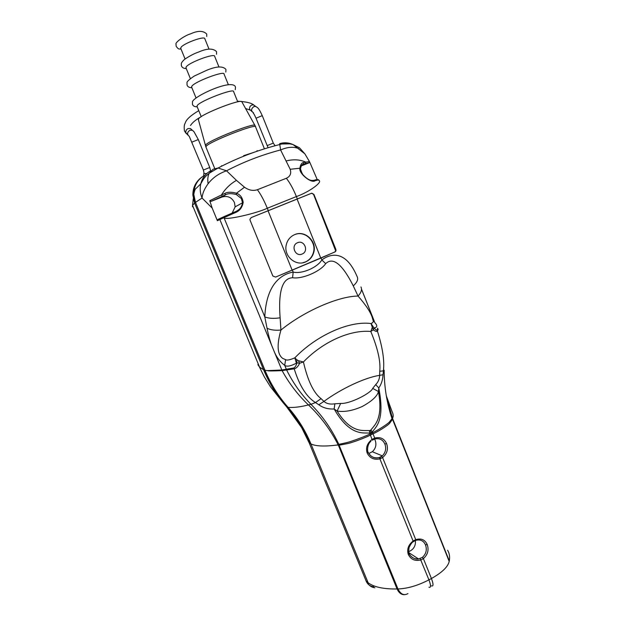 <?xml version="1.0" encoding="UTF-8"?>
<svg xmlns="http://www.w3.org/2000/svg" width="626" height="626" viewBox="0 0 626 626"><rect width="100%" height="100%" fill="white"/><g stroke="black" fill="none" stroke-linecap="round" stroke-linejoin="round"><path stroke-width="0.94" d="M198.442 119.832L198.591 118.776C201.728 113.799 242.325 98.079 241.949 101.96L254.915 125.419M197.08 106.506L197.229 105.567C199.952 100.95 234.883 87.656 233.639 91.686L237.739 101.842M191.689 87.272L191.783 86.341C194.083 81.834 225.008 70.182 224.085 74.142L228.341 84.666M186.055 68.046L186.11 67.123C188.043 62.772 215.36 52.592 214.702 56.434L218.951 66.935M180.82 48.554L180.844 47.693C182.385 43.742 205.265 35.299 204.858 38.82L209.037 49.157M373.738 586.765C370.193 586.296 367.697 584.488 366.257 581.343L309.307 443.153L301.622 427.566L286.661 406.837C277.068 395.992 269.415 383.722 263.702 370.021L194.553 202.996L192.855 195.085C192.824 188.23 195.343 182.62 200.398 178.254M366.132 581.045L367.094 581.89C368.644 585.349 371.241 587.305 374.88 587.759M338.228 445.125L338.079 444.648L338.846 444.358L339.096 445.18L337.117 445.039C324.511 446.628 315.786 446.26 310.942 443.936C305.363 430.469 297.757 418.285 288.124 407.385L287.373 407.103C296.959 417.965 304.533 430.109 310.081 443.529L310.942 443.936L368.119 582.736C373.839 587.071 383.495 589.152 397.072 588.98C398.942 592.924 401.391 594.817 404.435 594.669M264.352 370.177L265.001 370.342L195.484 202.378L195.03 202.714L193.309 194.733C193.317 187.252 196.228 181.329 202.049 176.947M257.849 364.622L259.579 367.18L264.352 370.185C270.08 383.926 277.748 396.227 287.373 407.103L286.661 406.837M238.756 204.968L238.35 205.085M195.03 202.714L193.332 194.772C193.301 187.894 195.821 182.268 200.891 177.886M337.117 445.039L338.079 444.648C330.411 429.639 320.528 416.392 308.422 404.905C297.976 395.014 289.204 383.582 282.099 370.615L294.22 368.855C296.419 368.221 298.219 366.351 299.619 363.244L303.43 361.953C322.946 341.686 350.145 329.605 370.795 331.459C377.838 348.541 380.819 361.812 379.747 371.281L379.646 375.357C379.544 378.941 378.237 382.024 375.717 384.599L372.681 388.378C371.523 392.76 350.31 404.052 340.685 403.434L337.117 411.055C352.031 435.172 365.271 429.577 369.418 430.711L370.975 429.96C374.058 425.336 383.456 419.756 378.456 391.524C377.321 396.195 371.914 401.188 362.251 406.493C352.782 410.711 344.402 412.237 337.117 411.055L334.151 408.981C328.196 409.287 323.086 407.886 318.83 404.779L315.481 402.557C306.552 396.986 299.463 385.749 294.22 368.855L293.797 367.963C295.12 367.329 296.168 365.631 296.951 362.861L296.395 363.19C290.667 366.171 286.778 366.899 284.713 365.357C280.393 362.118 277.044 357.9 274.681 352.696L271.723 345.505C269.947 340.834 268.39 335.074 267.036 328.22L264.79 316.897C268.577 318.462 273.695 318.767 280.127 317.805C277.451 282.177 286.606 278.124 292.569 277.733C302.029 279.392 320.434 271.512 325.684 263.632C329.832 259.72 338.416 256.355 353.275 285.886L358.041 296.059C366.093 305.238 370.905 312.617 372.462 318.196L373.057 320.324C373.652 321.67 372.971 322.742 371.015 323.54L372.313 327.312L370.795 331.459L373.276 329.91L374.019 328.008L372.134 325.637M372.447 440.109L374.614 439.069L374.731 438.09C380.318 436.721 384.254 438.536 386.555 443.552C388.472 449.014 387.158 453.686 382.596 457.567L380.029 458.842C374.105 460.126 369.825 458.193 367.18 453.036C365.553 447.66 367.212 443.091 372.149 439.35L374.731 438.09L372.572 432.715C376.437 431.095 387.713 424.107 389.372 422.026L392.017 418.7L392.338 419.514L389.771 423.113C388.19 425.39 376.915 432.3 372.994 433.802L370.412 435.054C367.313 436.917 353.361 442.418 347.258 443.67L339.206 445.18L338.846 444.358C331.811 429.358 322.515 416.008 310.973 404.318L308.422 404.905C300.871 406.908 294.103 407.737 288.124 407.385C278.46 396.469 270.753 384.121 265.001 370.342L267.764 370.608C267.623 371.054 272.396 371.054 282.099 370.615L274.681 352.696M220.211 218.38L217.895 219.452L217.379 220.696L212.183 208.082L202.065 198.035L195.484 202.378L193.778 194.42C193.849 186.125 197.307 179.834 204.162 175.554M267.764 370.608L281.817 370.005L293.797 367.963M193.332 194.772L193.778 194.42C194.443 190.68 195.249 188.653 196.196 188.332L200.774 183.833C205.367 175.288 206.901 175.585 209.154 173.269L218.091 168.011L213.012 169.255L209.154 173.269C207.816 176.07 207.464 179.56 208.098 183.754C204.397 188.778 202.386 193.544 202.065 198.035C200.14 193.324 199.702 188.59 200.774 183.833L200.774 183.833C202.221 178.097 205.406 173.817 210.32 170.992M298.735 148.605C293.563 146.507 287.514 146.953 280.589 149.943L279.791 144.512C283.828 143.229 288.242 143.244 293.031 144.567L299.502 147.806L304.862 153.839L293.031 144.567C288.649 142.571 284.204 142.266 279.705 143.644L279.791 144.512C257.99 150.021 237.418 157.854 218.091 168.011L226.526 170.812C218.842 173.449 212.699 177.761 208.098 183.754M290.026 143.855L280.597 143.988M317.202 179.506L309.455 161.524L308.994 162.862L301.239 165.913M374.371 321.42L361.499 289.087M377.768 330.63L377.494 329.745M386.312 395.828L392.009 411.415C393.386 414.263 393.551 416.556 392.502 418.301L386.273 395.609M392.502 418.301L449.296 560.959C450.016 556.811 449.445 553.235 447.574 550.246M374.763 439.022C379.497 437.957 382.862 439.632 384.857 444.037C386.485 448.482 385.639 452.426 382.329 455.869L381.625 456.417L382.596 457.567L415.734 539.635C421.157 538.047 424.976 539.675 427.198 544.503C429.084 549.886 427.824 554.597 423.403 558.627L431.431 578.51C441.995 572.579 447.926 566.89 449.202 561.444L449.296 560.959M339.096 445.18L397.94 588.956C400.703 594.324 404.036 595.866 407.949 593.589M338.142 444.624L397.072 588.98L397.94 588.956C407.581 588.604 417.91 585.568 428.935 579.848C431.04 585.482 431.048 587.939 428.943 587.219M369.418 430.711L369.716 433.247L372.298 432.003L372.572 432.715L369.989 433.967L369.716 433.247C365.177 431.987 350.724 437.95 334.151 408.981L334.863 403.793C330.254 404.553 326.615 403.754 323.939 401.407L321.068 398.645L315.481 402.557L310.973 404.318C301.208 394.45 293.117 383.065 286.716 370.162L284.713 365.357L285.613 359.645L282.788 358.448C277.271 354.449 276.653 344.981 280.933 330.051L280.127 317.805M223.701 217.128L219.922 218.638M212.183 208.082L209.757 200.696L211.087 201.361L222.128 197.018C227.606 195.5 231.706 197.331 234.429 202.511L235.149 206.854L232.144 213.153M211.087 201.361L225.689 194.725C228.028 193.364 231.589 193.309 236.378 194.561L241.346 198.536L242.552 202.769C241.699 207.229 239.39 210.172 235.634 211.58L224.656 216.346L235.611 211.596M209.757 200.696L221.408 195.007C225.337 188.708 230.352 183.825 236.471 180.366L226.526 170.812C243.444 161.938 261.472 154.982 280.589 149.943L290.19 169.27C291.497 173.449 290.221 176.446 286.372 178.261L257.388 189.717C253.123 191.11 248.827 190.281 244.508 187.221L236.471 180.366M296.395 363.19L294.823 357.853C316.506 335.207 349.621 320.598 371.015 323.54L374.019 328.008C375.749 329.753 376.782 330.481 377.126 330.192L377.666 328.188M296.685 359.676L298.391 360.701L299.619 363.244L296.951 362.861L296.685 359.676L294.823 357.853C289.869 359.966 286.794 360.568 285.613 359.645M308.994 162.862L305.269 163.589L305.472 162.001C299.885 159.56 293.539 159.176 286.442 160.874M318.642 179.819L315.081 180.75C311.505 183.7 298.633 173.543 299.901 168.237C300.457 164.638 301.677 162.737 303.571 162.541L309.455 161.524M300.527 168.652C301.083 165.773 302.053 164.278 303.454 164.168L303.571 162.541M374.332 327.946C376.797 327.421 377.376 326.154 376.054 324.135L373.057 320.324M378.151 329.652L377.908 328.861L377.431 331.115C382.627 347.524 384.614 360.772 383.394 370.858L383.026 374.739C382.783 379.857 381.367 384.254 378.777 387.948L375.717 384.599M392.424 418.95L392.032 418.684C386.852 403.144 384.231 387.056 384.161 370.428M449.202 561.444L392.22 418.52M415.781 540.402L416.313 540.238C420.649 539.33 423.7 540.887 425.484 544.91C427.19 549.706 426.157 553.869 422.393 557.383L423.403 558.627L420.891 559.957C415.101 561.358 410.906 559.527 408.301 554.472C406.736 549.252 408.371 544.753 413.215 540.958L415.734 539.635L415.57 540.473L413.481 541.576M372.313 440.188L369.989 433.967C366.844 435.719 352.845 441.127 346.812 442.598L338.909 444.343M297.342 198.935L251.323 217.519L249.946 219.233L250.064 220.188L272.866 276.043L275.62 277.075L335.215 251.84L336.005 250.776L335.88 249.398L313.923 194.42L311.779 193.168L297.342 198.935L296.388 196.556C293.304 188.997 289.971 182.902 286.372 178.261M268.272 210.641L267.302 208.247C257.216 213.043 229.093 219.765 224.202 218.192L223.748 217.785L224.241 216.737L223.748 217.785L219.859 219.554L220.289 218.341L224.108 216.596M222.418 196.149L221.408 195.007L224.742 193.481C227.34 191.924 231.252 191.83 236.495 193.207C240.282 194.639 242.512 197.699 243.178 202.386C242.254 207.519 239.68 210.907 235.462 212.55L224.225 217.543L224.202 218.192L264.79 316.897C266.426 281.536 283.633 273.758 293.187 272.083L292.569 277.733M318.837 180.366C323.282 181.986 308.383 192.448 296.388 196.556L267.302 208.247C264.172 200.633 260.87 194.459 257.388 189.717M315.081 180.75L313.986 180.311C310.715 181.211 306.912 179.208 302.577 174.286M292.436 270.229L293.187 272.083C301.724 274.29 317.421 267.592 321.827 259.931C329.409 254.328 345.2 248.295 357.211 276.786C358.448 279.36 357.133 282.396 353.275 285.886M370.975 429.96L372.298 432.003C375.725 426.885 385.233 420.969 378.777 387.948L378.456 391.524L372.681 388.378M392.017 418.7L392.345 419.451M374.567 439.084L375.232 440.414C376.68 444.796 375.71 448.56 372.313 451.722L382.329 455.869L379.333 457.543C374.285 458.6 370.569 456.878 368.182 452.379M422.393 557.383L418.567 558.963C414.248 559.214 411.149 557.461 409.255 553.728M371.703 434.413L370.248 430.492M318.83 404.779L323.939 401.407C341.342 388.566 365.341 377.423 379.646 375.357L383.026 374.739M321.068 398.645C313.618 392.964 307.742 380.733 303.43 361.953L298.391 360.701M251.12 217.613L311.474 193.301L313.923 194.42M275.62 277.075L320.809 258.147L334.887 251.91L335.669 250.846L313.61 194.561M372.313 327.312L373.276 329.91C375.577 331.42 376.962 331.827 377.431 331.115L377.126 330.192M321.083 258.092L321.827 259.931L325.684 263.632M384.161 370.169L383.394 370.858L379.747 371.281M372.313 451.722L368.792 453.514M415.414 540.535C415.805 545.95 413.567 549.651 408.708 551.639M334.863 403.793L340.685 403.434M305.637 261.918C295.824 266.598 283.633 256.19 286.192 245.173C287.303 240.173 290.112 236.659 294.635 234.633C304.995 229.82 317.28 241.472 313.704 252.575C312.39 256.973 309.706 260.08 305.637 261.918M295.597 234.28C305.801 230.759 316.717 242.137 313.36 252.654C312.053 257.043 309.369 260.15 305.308 261.981L302.804 262.764M297.538 242.724C304.377 239.57 309.134 251.394 302.1 254.031C295.269 257.223 290.456 245.345 297.538 242.724M243.67 155.663L253.569 152.462M203.912 173.692L206.893 173.418M203.387 170.037L209.757 167.471L210.672 171.015M191.908 142.125L198.301 139.559L209.741 167.447M275.096 145.741L273.288 143.111L267.059 145.655M273.28 143.08L262.255 115.638L256.011 118.204M205.946 147.102L206.251 146.179C210.219 141.233 257.912 122.704 255.604 126.968L264.415 148.839M205.524 145.772L205.782 144.817C209.577 139.989 255.877 121.874 254.985 125.536L255.494 126.679M310.081 443.529L309.307 443.153M368.119 582.736L367.094 581.89M195.015 202.667L192.518 205.344L192.472 206.76M271.723 345.505L219.859 219.554L217.379 220.696M420.163 558.564L428.935 579.848L431.431 578.51C433.536 584.136 433.528 586.593 431.408 585.889M222.128 197.018L225.689 194.725L224.742 193.481M267.036 328.22C270.487 329.965 275.127 330.575 280.933 330.051C303.962 311.208 338.588 296.161 358.041 296.059C361.241 292.639 362.211 289.595 360.944 286.935M301.998 164.998L305.269 163.589M381.617 456.409L379.364 457.559L413.356 541.662C412.08 542.233 410.656 544.158 409.091 547.437C408.559 551.068 408.606 553.118 409.232 553.58L409.169 553.517M224.585 216.377L217.379 219.953M236.378 194.561L236.495 193.207L244.508 187.221M300.558 169.255L299.901 168.237L290.19 169.27M386.555 443.552L384.857 444.037M427.198 544.503L425.484 544.91M408.301 554.472L409.232 553.58M368.19 452.316C370.835 457.066 374.559 458.811 379.364 457.559L379.333 457.543M367.18 453.036L368.119 452.23M235.462 212.55L235.47 211.721C240.439 209.194 242.802 206.212 242.552 202.769L235.149 206.854M318.618 179.748C316.553 179.576 315.175 179.748 314.487 180.272L314.487 180.272C311.521 180.734 309.244 180.319 307.656 179.013C303.79 176.141 302.687 175.57 300.574 169.372M292.178 270.268L268.038 210.743M320.809 258.147L297.076 199.052M257.059 107.281L255.666 106.436L253.929 106.553C250.94 108.83 250.83 110.935 253.6 112.876L253.194 112.962C253.82 114.081 253.663 112.962 255.995 118.157L268.092 147.728M255.431 106.389L253.616 104.886L251.887 105.004C250.095 105.872 249.336 107.281 249.602 109.229L251.957 111.6M187.902 135.083L185.906 132.822C185.554 130.865 186.305 129.441 188.16 128.549L190.5 128.58L192.065 130.169M203.646 175.859L203.966 172.643L203.38 170.006L189.279 136.405C186.845 134.277 187.072 132.219 189.944 130.231L192.299 130.263L193.457 131.147M214.695 168.433L205.829 146.813L198.285 119.276M201.228 116.655L196.955 106.201M235.392 86.834C231.98 78.18 191.282 97.468 192.472 102.187L192.432 104.198C192.941 105.943 194.537 106.827 197.221 106.85M235.501 87.171L235.251 89.706M196.016 97.875L191.556 86.967M225.837 69.275C222.676 65.871 216.181 66.262 206.361 70.441L194.216 76.067C188.903 79.658 186.501 81.951 187.017 82.961L187.025 84.94C187.597 86.756 189.216 87.679 191.869 87.718M225.955 69.611L225.806 72.068M190.374 78.618L185.93 67.733M216.455 51.551C213.036 48.155 207.081 48.319 198.614 52.036C194.287 53.507 189.576 55.957 184.498 59.4C182.377 61.411 181.321 62.858 181.329 63.742L181.383 65.699C182.025 67.569 183.653 68.531 186.274 68.578M216.573 51.895L216.51 54.259M185.061 58.954L180.703 48.257M206.611 33.929C203.184 30.572 197.879 30.533 190.695 33.804C184.427 35.58 174.607 42.678 176.047 44.313L176.141 46.214C178.895 50.252 179.49 48.562 181.063 49.149M206.729 34.266L206.736 36.496M287.686 408.011C290.589 411.274 298.101 421.877 298.539 422.793L301.622 427.574M283.116 402.682L270.432 386.727L264.242 376.742L259.438 367.032M259.579 367.18L192.518 205.344L193.27 198.739M374.317 321.373L361.499 289.165M377.681 330.763L377.415 329.847M304.862 153.839L309.385 161.445M408.942 552.735L418.567 558.963C413.966 560.059 409.208 554.996 409.255 553.634M368.174 452.277C367.454 452.316 366.68 444.499 370.913 441.307M192.855 195.085L193.309 194.733M262.239 115.599C258.522 107.594 257.873 107.86 255.666 106.436L253.616 104.886C251.323 102.93 245.94 101.694 237.473 101.193M186.321 133.706L184.49 130.99C183.911 127.274 184.177 124.59 185.288 122.939C186.157 119.574 190.648 115.481 198.778 110.653M198.285 139.52L193.99 131.726L190.953 129.003M249.923 110.035L245.572 108.509M200.696 117.007C195.86 119.683 192.464 122.508 190.5 125.466M381.304 458.318L379.403 457.512M221.627 165.671L221.768 166.101M257.075 150.576L257.349 151.148"/></g></svg>

